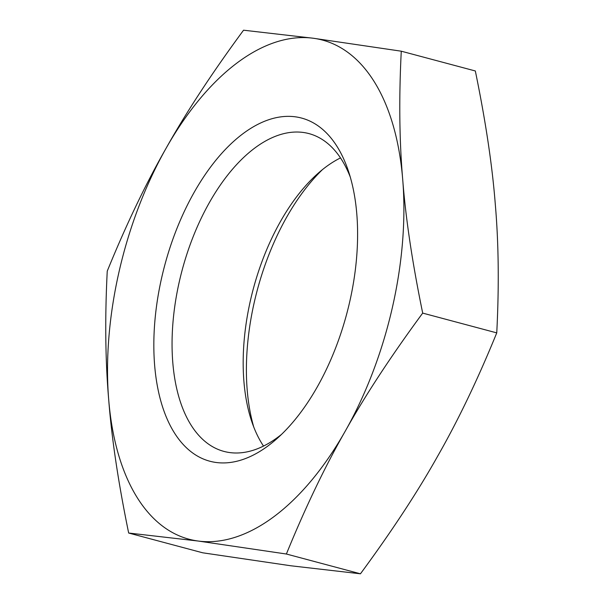 <?xml version="1.0" encoding="UTF-8"?>
<svg xmlns="http://www.w3.org/2000/svg" width="604" height="604" viewBox="0 0 604 604"><rect width="100%" height="100%" fill="white"/><g stroke="black" fill="none" stroke-linecap="round" stroke-linejoin="round"><path stroke-width="0.91" d="M107.248 271.12C126.115 224.847 145.745 183.865 166.138 148.184C186.175 112.412 211.981 73.076 243.548 30.2L313.151 38.226L401.275 51.197L475.333 70.97C485.646 121.132 492.305 165.609 495.303 204.401C498.655 243.291 499.146 286.115 496.752 332.88C477.885 379.153 458.255 420.135 437.862 455.816C417.825 491.588 392.019 530.924 360.452 573.8L290.849 565.774L202.725 552.803L128.667 533.03C118.354 482.868 111.695 438.391 108.697 399.599C105.345 360.709 104.854 317.885 107.248 271.12M350.26 177.01A164.492 87.225 -75 0 0 308.893 133.582A164.492 87.225 -75 0 0 182.181 270.003A164.492 87.225 -75 0 0 224.008 451.422A164.492 87.225 -75 0 0 281.509 434.412M317.296 386.885A177.599 94.171 105 0 1 276.858 438.723A177.599 94.171 105 0 1 157.87 388.651A177.599 94.171 105 0 1 220.264 155.024A177.599 94.171 105 0 1 348.372 170.947A177.599 94.171 105 0 1 317.296 386.885M340.482 157.916A164.492 87.225 -75 0 0 317.961 173.416A164.492 87.225 -75 0 0 280.513 221.426A164.492 87.225 -75 0 0 251.725 421.418A164.492 87.225 -75 0 0 263.518 446.084M322.491 169.588A177.599 94.171 -75 0 0 286.704 217.115A177.599 94.171 -75 0 0 253.74 426.99M360.452 573.8L286.387 554.019C305.262 507.745 324.892 466.771 345.284 431.09A258.331 136.98 -75 0 0 402.725 179.675A258.331 136.98 -75 0 0 313.151 38.226A258.331 136.98 -75 0 0 166.138 148.184A258.331 136.98 -75 0 0 108.697 399.599A258.331 136.98 -75 0 0 198.271 541.048A258.331 136.98 -75 0 0 345.284 431.09C365.322 395.31 391.12 355.983 422.694 313.106C412.381 262.944 405.722 218.474 402.725 179.675C399.372 140.785 398.889 97.961 401.275 51.197M128.667 533.03L198.271 541.048L286.387 554.019M496.752 332.88L422.694 313.106"/></g></svg>
